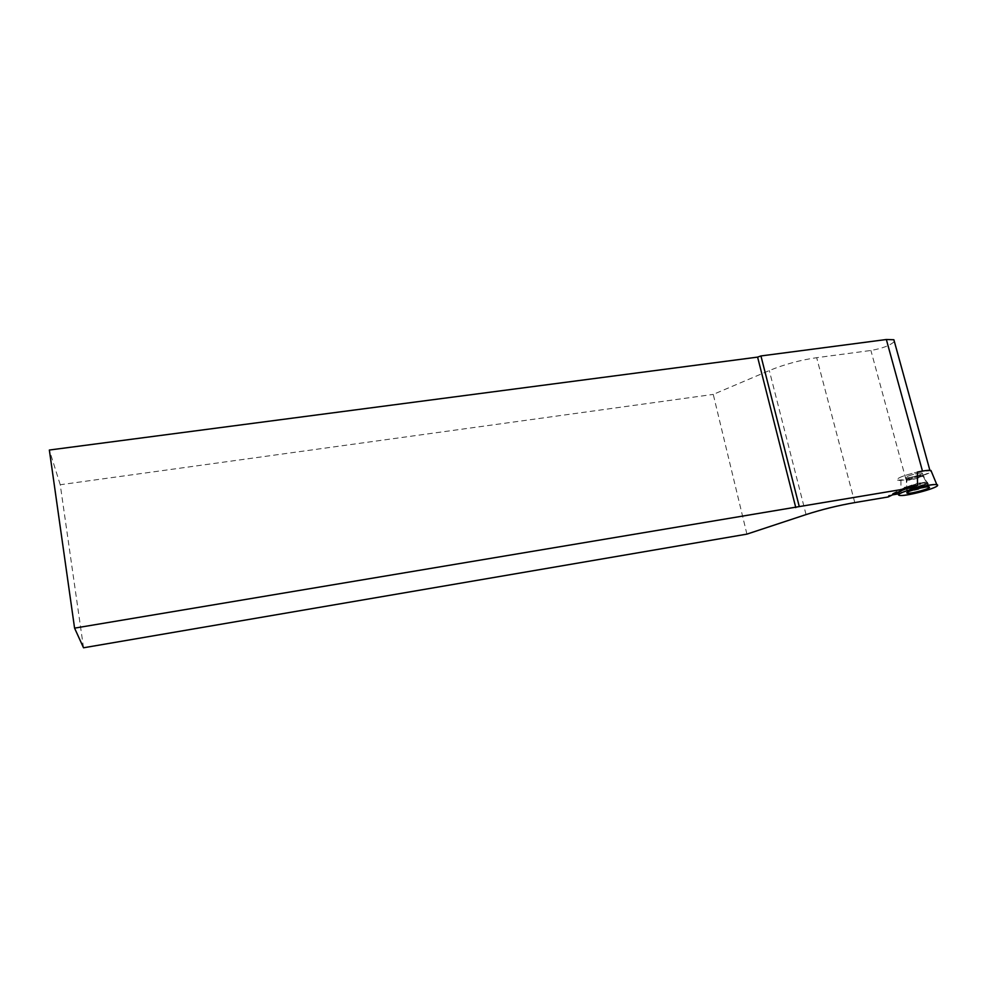 <?xml version="1.0" encoding="UTF-8"?>
<svg xmlns="http://www.w3.org/2000/svg" width="987" height="987" viewBox="0 0 987 987"><rect width="100%" height="100%" fill="white"/><g stroke="black" fill="none" stroke-linecap="round" stroke-linejoin="round"><path stroke-width="0.74" stroke-dasharray="4.93 3.7" d="M922.129 473.106L922.068 473.094C919.465 472.23 902.883 477.079 906.251 477.696C908.768 478.535 925.103 473.834 922.129 473.106M917.811 471.971L930.001 470.737C934.59 471.589 917.836 477.622 905.955 479.472L897.356 480.213C895.974 478.448 902.649 475.722 917.379 472.033C902.649 475.746 895.974 478.473 897.368 480.237C901.365 481.767 928.878 474.759 931.395 471.552M900.921 480.299L901.032 493.438L899.219 493.303M927.2 486.48C919.292 489.503 912.531 491.057 906.917 491.131C902.463 490.391 924.77 483.988 928.311 484.999L927.2 486.48M901.032 493.438L899.28 493.734M892.458 494.882L888.497 495.548L888.214 496.954M854.791 502.58L816.681 357.689L870.904 350.471C882.415 348.423 890.237 345.438 894.37 341.514M746.912 534.127L713.256 394.405L769.305 370.557C784.283 364.388 800.075 360.095 816.681 357.689M83.525 647.78L60.244 484.74L713.256 394.405M60.244 484.74L49.35 450.035M907.004 476.548C912.79 474.253 917.811 473.094 922.055 473.069C925.362 473.711 908.805 478.522 906.251 477.671L907.004 476.548M904.314 488.405L888.053 496.35M904.771 487.59L888.497 495.548M906.251 477.696L906.868 480.089C903.71 479.448 920.168 474.685 922.722 475.512L922.796 475.537C925.769 476.24 909.422 480.94 906.905 480.101L906.671 488.244C909.829 489.342 931.814 483.001 926.904 482.384C923.215 481.57 902.969 487.393 906.597 488.22L906.634 489.441C902.389 488.664 924.251 482.384 927.706 483.396C932.147 484.161 909.965 490.502 906.634 489.441L907.226 492.427M926.386 484.21C918.638 487.183 912 488.713 906.485 488.775L907.522 487.356C915.171 484.383 921.821 482.853 927.472 482.742L926.386 484.21M905.955 479.472L870.904 350.471M907.571 478.633C913.37 476.339 918.379 475.179 922.623 475.154C925.942 475.783 909.372 480.583 906.806 479.744L907.571 478.633M907.559 486.665C914.789 483.84 921.253 482.322 926.929 482.137C931.962 482.766 909.298 489.256 906.436 488.022L907.559 486.665M806.046 514.585L769.305 370.557M899.034 492.032L899.502 495.351M928.311 484.999L922.055 473.069L922.722 475.512L928.964 486.986M906.251 477.671L906.917 491.131"/><path stroke-width="1.48" d="M937.625 485.382C937.366 488.331 904.24 496.954 899.502 495.351C891.754 494.129 930.605 482.976 936.848 484.691L937.625 485.382C936.416 488.972 898.01 498.225 898.787 494.758C899.071 491.341 939.143 481.644 937.625 485.382M929.075 487.01L928.964 486.986C925.448 485.974 903.019 492.377 907.324 493.142L907.361 493.142C910.693 494.191 933.06 487.874 929.075 487.01M931.395 471.552L930.938 470.454C928.681 470.059 924.165 470.602 917.379 472.057L917.528 485.456L904.771 487.59L904.487 489.021L888.214 496.954L854.791 502.58C837.926 505.529 821.69 509.526 806.046 514.585L746.912 534.127L83.525 647.78L74.58 628.139L799.273 506.59L760.94 355.949L886.351 339.516L893.877 339.75L894.37 341.514M904.487 489.021L799.273 506.59M899.034 492.032L899.219 493.303C897.356 491.859 903.45 489.244 917.528 485.456M899.28 493.734L892.458 494.882M74.58 628.139L49.35 450.035L757.597 357.109L760.94 355.949M757.597 357.109L795.781 507.602M922.463 471.058L886.351 339.516M930.938 470.454L936.848 484.691M907.226 492.427L907.361 493.142M929.877 470.33L893.877 339.75"/></g></svg>
